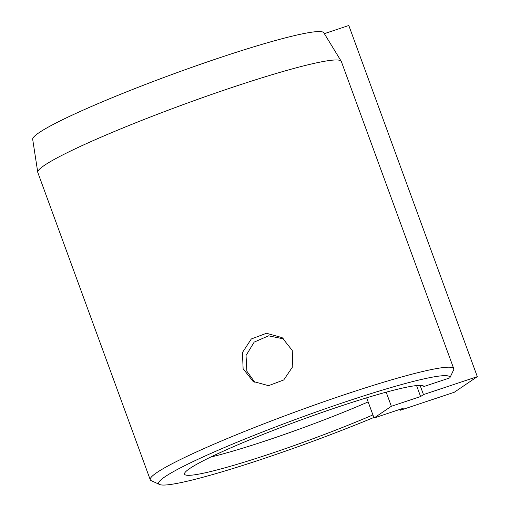 <?xml version="1.0" encoding="UTF-8"?>
<svg xmlns="http://www.w3.org/2000/svg" width="510" height="510" viewBox="0 0 510 510"><rect width="100%" height="100%" fill="white"/><g stroke="black" fill="none" stroke-linecap="round" stroke-linejoin="round"><path stroke-width="0.76" d="M453.747 368.679L341.317 61.449A161.593 13.802 159.9 0 0 341.215 61.238A161.593 13.802 159.9 0 0 234.237 86.732A161.593 13.802 159.9 0 0 37.759 172.284A161.593 13.802 159.9 0 0 37.816 172.514L150.246 479.744A161.593 13.802 -20.1 0 1 346.666 393.962A161.593 13.802 -20.1 0 1 453.747 368.679A161.593 13.802 -20.1 0 1 453.715 369.699L449.845 377.884L423.944 386.51A127.474 10.888 159.9 0 0 423.625 386.095A127.474 10.888 159.9 0 0 300.505 420.132A127.474 10.888 159.9 0 0 184.499 473.605A127.474 10.888 159.9 0 0 247.962 461.008A127.474 10.888 159.9 0 0 372.918 414.923M373.856 417.473A155.021 13.241 -20.1 0 1 261.394 459.376A155.021 13.241 -20.1 0 1 159.592 484.5L151.215 480.649A161.593 13.802 -20.1 0 1 150.246 479.744M292.255 350.447L292.791 366.569L283.713 379.982L268.541 385.668L253.113 381.442L243.117 368.73L242.448 352.512L251.322 338.959L266.488 333.272L282.132 337.645L292.255 350.447M283.936 338.952L268.528 335.835L254.171 342.108L246.043 355.489L246.865 371.21L255.032 382.596M159.592 484.5A155.021 13.241 -20.1 0 1 347.1 401.332A155.021 13.241 -20.1 0 1 449.845 377.884M341.215 61.238L323.805 32.78A155.021 13.241 159.9 0 0 221.174 57.241A155.021 13.241 159.9 0 0 32.685 139.313L37.759 172.284M368.156 401.899A119.888 10.238 -20.1 0 1 266.609 440.512A119.888 10.238 -20.1 0 1 210.738 457.049M423.077 385.783L423.944 386.51M477.315 376.661L423.472 394.6L420.597 396.544L391.348 406.291L374.047 418.002L403.295 408.261L400.42 410.212L454.257 392.273L477.315 376.661L348.808 25.5L324.341 33.654M400.095 409.326L400.42 410.212M423.472 394.6L420.1 385.369M366.658 397.813L374.047 418.002M386.178 392.164L391.348 406.291M416.581 385.566L420.597 396.544"/></g></svg>

